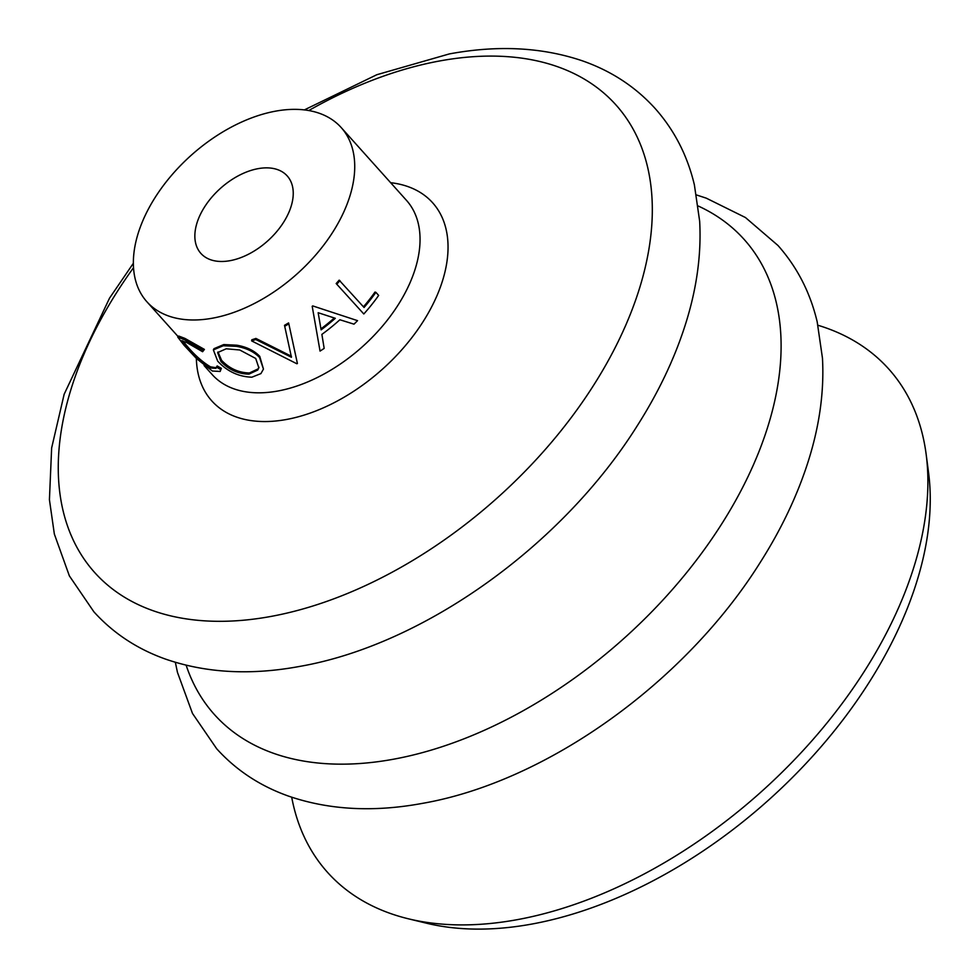 <?xml version="1.0" encoding="UTF-8"?>
<svg xmlns="http://www.w3.org/2000/svg" width="978" height="978" viewBox="0 0 978 978"><rect width="100%" height="100%" fill="white"/><g stroke="black" fill="none" stroke-linecap="round" stroke-linejoin="round"><path stroke-width="1.47" d="M217.996 351.982L221.603 360.344C229.414 368.535 238.693 372.74 249.427 372.973L258.082 368.889L258.974 367.251M260.918 373.596L251.847 377.202C238.546 376.713 227.153 371.359 217.691 361.139L213.375 349.879L223.29 345.735L236.505 346.359C246.358 348.034 254.035 351.738 259.537 357.483L263.449 369.097L260.918 373.596M248.95 374.134L257.74 370.039L258.84 367.801L255.71 358.461L239.757 349.99L226.224 348.791L217.629 352.569L220.942 361.518C228.779 369.696 238.106 373.914 248.95 374.134L249.427 372.973M291.701 797.204A376.933 229.659 -41.9 0 0 408.303 918.782L426.347 923.171A365.564 222.727 -41.9 0 0 532.032 924.027A365.564 222.727 -41.9 0 0 928.574 472.79L926.166 454.379A376.933 229.659 -41.9 0 0 817.975 325.271M408.303 918.782A376.933 229.659 -41.9 0 0 517.276 919.662A376.933 229.659 -41.9 0 0 926.166 454.379M258.021 168.668A57.995 35.33 -41.9 0 0 205.771 205.123A57.995 35.33 -41.9 0 0 200.869 253.388A57.995 35.33 -41.9 0 0 230.074 260.674A57.995 35.33 -41.9 0 0 282.324 224.219A57.995 35.33 -41.9 0 0 287.226 175.954A57.995 35.33 -41.9 0 0 258.021 168.668M251.627 340.894A131.932 80.379 -41.9 0 0 255.784 339.513L291.444 357.276L284.708 326.249A131.932 80.379 -41.9 0 0 288.828 323.84L297.41 363.498A131.932 80.379 -41.9 0 1 296.847 363.755L251.627 340.894L251.798 339.794A130.477 79.499 -41.9 0 0 255.906 338.425L291.407 356.249M284.708 326.249L284.512 325.307A130.477 79.499 -41.9 0 0 288.583 322.923L288.828 323.84M290.234 330.417L297.41 363.498M312.703 305.906L357.545 320.65A131.932 80.379 -41.9 0 1 353.999 324.17L339.867 319.757A131.932 80.379 -41.9 0 1 321.884 334.378L324.17 348.4A131.932 80.379 -41.9 0 1 320.05 351.09L312.202 306.31A130.477 79.499 -41.9 0 0 312.703 305.906L357.545 320.65M375.907 292.349L378.657 295.417A131.932 80.379 -41.9 0 1 363.804 313.975L336.175 283.547A130.477 79.499 -41.9 0 0 339.158 280.16L364.06 307.483A131.932 80.379 -41.9 0 0 375.907 292.349L374.977 292.067A130.477 79.499 -41.9 0 1 363.461 306.811M212.605 318.168A130.477 79.499 -41.9 0 0 330.161 236.15A130.477 79.499 -41.9 0 0 341.188 127.556A130.477 79.499 -41.9 0 0 275.49 111.174A130.477 79.499 -41.9 0 0 157.935 193.192A130.477 79.499 -41.9 0 0 146.908 301.786A130.477 79.499 -41.9 0 0 212.605 318.168M213.375 349.879L214.023 348.657L223.766 344.562L236.847 345.21C246.639 346.897 254.28 350.613 259.769 356.359L263.449 369.097M182.69 340.784L187.324 346.383C194.842 355.234 202.556 362.056 210.453 366.836L216.224 367.728M186.285 347.386C193.803 356.249 201.566 363.107 209.549 367.936L215.93 368.364L217.14 365.931L221.383 368.339L220.16 371.469L212.324 371.017L196.566 358.633L184.06 345.258L177.751 337.104L184.047 339.513L184.952 338.412L204.402 349.403L202.593 351.713L186.639 342.496L181.333 340.674L186.285 347.386L187.324 346.383M177.751 337.104L178.766 336.053L184.952 338.412M209.549 367.936L210.453 366.836M216.358 367.068L220.637 369.488L221.383 368.339M220.637 369.488L220.16 371.469M184.047 339.513L203.644 350.552M259.537 357.483L259.769 356.359M223.29 345.735L223.766 344.562M221.603 360.344L220.942 361.518M255.784 339.513L255.906 338.425M320.05 351.09L312.202 306.31M335.307 318.302L318.156 312.716L321.114 329.843A131.932 80.379 -41.9 0 0 335.307 318.302M320.955 328.852A130.477 79.499 -41.9 0 0 334.329 317.984M363.804 313.975L336.175 283.547M336.945 284.023A131.932 80.379 -41.9 0 0 339.953 280.6M186.15 665.236A355.796 216.774 -41.9 0 0 393.535 759.209A355.796 216.774 -41.9 0 0 736.642 498.743A355.796 216.774 -41.9 0 0 698.231 206.016M133.509 267.703A350.136 213.326 -41.9 0 0 270.894 616.446A350.136 213.326 -41.9 0 0 640.089 286.468A350.136 213.326 -41.9 0 0 439.66 60.966A350.136 213.326 -41.9 0 0 308.767 110.551M196.37 358.425A148.35 90.379 -41.9 0 0 286.444 419.489A148.35 90.379 -41.9 0 0 436.518 296.725A148.35 90.379 -41.9 0 0 390.625 182.69M204.084 365.54L212.226 374.623A130.477 79.499 -41.9 0 0 277.923 391.004A130.477 79.499 -41.9 0 0 395.479 308.987A130.477 79.499 -41.9 0 0 406.506 200.392L341.188 127.556M175.343 662.314L177.458 672.363L192.47 713.414L216.7 748.769C236.15 770.224 260.038 785.994 288.4 796.068C328.865 810.004 373.572 812.425 422.52 803.354C546.971 781.691 685.651 681.813 760.407 562.154C780.505 530.479 795.933 498.45 806.703 466.066C819.112 428.731 824.368 392.753 822.461 358.144L817.192 321.86C810.261 292.581 797.18 267.116 777.95 245.454L745.444 217.532L706.263 198.155L696.507 194.964M133.35 263.278L109.524 298.168L64.157 394.244L51.638 447.985L49.426 499.697L54.352 534.086L69.365 575.883L93.9 611.825C113.338 633.279 137.238 649.05 165.588 659.123C206.065 673.06 250.771 675.492 299.72 666.409C424.171 644.746 562.851 544.868 637.607 425.21C657.705 393.547 673.133 361.518 683.903 329.121C696.312 291.786 701.568 255.808 699.661 221.211L694.392 184.915C687.461 155.636 674.38 130.172 655.15 108.509C635.394 86.724 611.067 70.807 582.167 60.758C542.008 47.225 497.729 44.951 449.33 53.924L376.823 74.719L304.378 109.903M178.179 336.652L146.908 301.786"/></g></svg>
